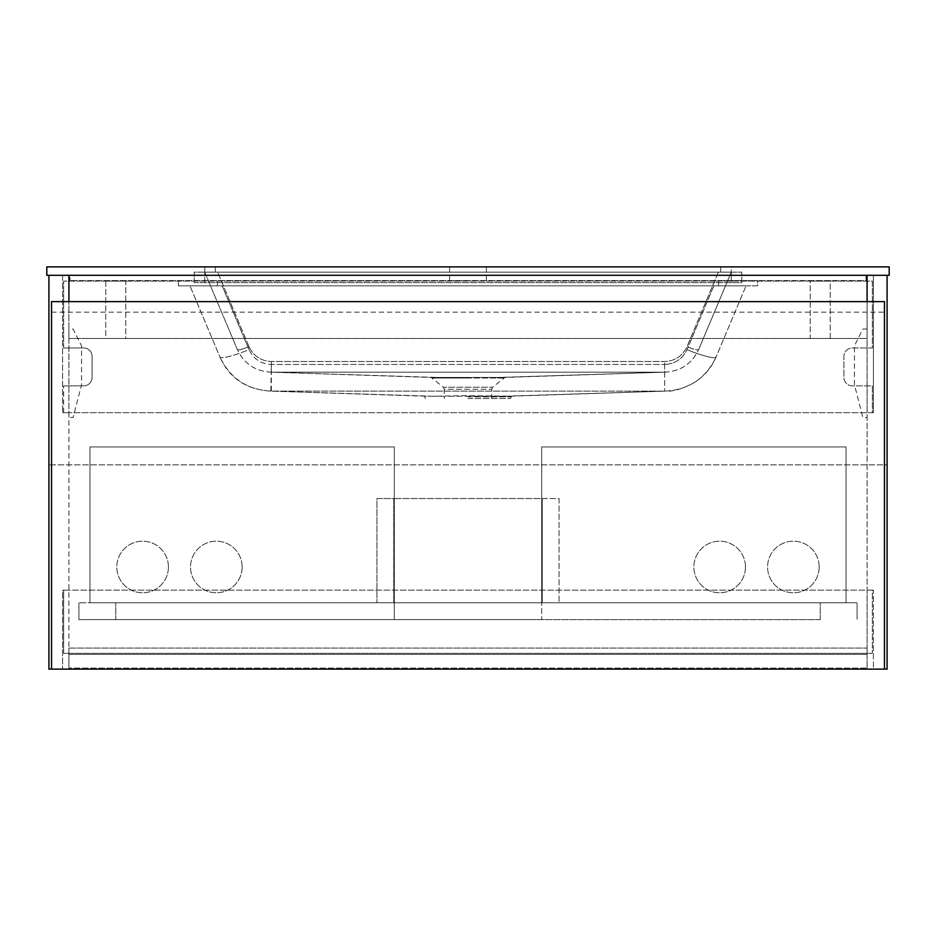<?xml version="1.0" encoding="UTF-8"?>
<svg xmlns="http://www.w3.org/2000/svg" width="936" height="936" viewBox="0 0 936 936"><rect width="100%" height="100%" fill="white"/><g stroke="black" fill="none" stroke-linecap="round" stroke-linejoin="round"><path stroke-width="0.7" stroke-dasharray="4.68 3.51" d="M68.913 648.063L867.087 648.063L867.087 668.07L68.913 668.07L867.087 668.07L867.087 648.063L68.913 648.063L867.087 648.063L68.913 648.063L68.913 668.07L68.913 648.063M867.087 654.381L867.087 648.063L867.087 654.381L68.913 654.381L867.087 654.381M48.906 275.301L887.094 275.301L887.094 464.841L48.906 464.841L48.906 275.301L887.094 275.301L867.087 275.301L887.094 275.301L887.094 464.841L48.906 464.841L48.906 275.301L68.913 275.301L48.906 275.301L48.906 669.123L68.913 669.123L68.913 301.626M887.094 275.301L887.094 669.123L867.087 669.123L867.087 275.301L867.087 338.481L867.087 275.301L873.405 275.301L873.405 412.717L873.405 275.301L867.087 275.301L867.087 412.717L867.087 275.301L62.595 275.301L62.595 412.717L62.595 275.301L68.913 275.301L68.913 669.123L62.595 669.123L68.913 669.123M62.595 590.148L68.913 590.148L62.595 590.148L62.595 669.123L62.595 590.148M62.595 412.717L68.913 412.717L62.595 412.717M867.087 669.123L873.405 669.123L873.405 590.148L867.087 590.148L867.087 669.123L867.087 590.148L873.405 590.148L873.405 669.123L867.087 669.123L867.087 301.626M873.405 412.717L867.087 412.717L873.405 412.717M63.648 590.148L63.648 653.328L872.352 653.328L63.648 653.328L63.648 590.148L872.352 590.148L872.352 653.328L872.352 590.148L63.648 590.148M63.648 412.717L63.648 385.866L63.648 412.717L872.352 412.717L872.352 385.866L852.345 385.866A8.424 8.424 0 0 1 843.921 377.442L843.921 356.382A8.424 8.424 0 0 1 852.345 347.958L872.352 347.958L872.352 281.092L63.648 281.092L872.352 281.092L872.352 347.958L852.345 347.958A8.424 8.424 0 0 0 843.921 356.382L843.921 377.442A8.424 8.424 0 0 0 852.345 385.866L872.352 385.866L872.352 412.717L63.648 412.717M63.648 347.958L63.648 281.092L63.648 347.958L83.655 347.958A8.424 8.424 0 0 1 92.079 356.382L92.079 377.442A8.424 8.424 0 0 1 83.655 385.866L63.648 385.866L83.655 385.866A8.424 8.424 0 0 0 92.079 377.442L92.079 356.382A8.424 8.424 0 0 0 83.655 347.958L63.648 347.958M68.913 275.301L68.913 338.481L68.913 275.301L867.087 275.301M867.087 338.481L68.913 338.481L867.087 338.481M51.538 301.626L51.538 669.123L884.462 669.123L884.462 301.626L51.538 301.626M51.538 312.156L884.462 312.156M819.175 566.982A25.799 25.799 0 0 1 793.377 592.78A25.799 25.799 0 0 1 767.578 566.982A25.799 25.799 0 0 0 793.377 592.78A25.799 25.799 0 0 0 819.175 566.982A25.799 25.799 0 0 0 793.377 541.183A25.799 25.799 0 0 0 767.578 566.982A25.799 25.799 0 0 1 793.377 541.183A25.799 25.799 0 0 1 819.175 566.982M745.465 566.982A25.799 25.799 0 0 1 719.667 592.78A25.799 25.799 0 0 1 693.868 566.982A25.799 25.799 0 0 0 719.667 592.78A25.799 25.799 0 0 0 745.465 566.982A25.799 25.799 0 0 0 719.667 541.183A25.799 25.799 0 0 0 693.868 566.982A25.799 25.799 0 0 1 719.667 541.183A25.799 25.799 0 0 1 745.465 566.982M846.027 602.784L846.027 446.94L541.71 446.94L541.71 602.784L846.027 602.784L846.027 446.94L541.71 446.94L541.71 602.784L846.027 602.784M242.131 566.982A25.799 25.799 0 0 1 216.333 592.78A25.799 25.799 0 0 1 190.534 566.982A25.799 25.799 0 0 0 216.333 592.78A25.799 25.799 0 0 0 242.131 566.982A25.799 25.799 0 0 0 216.333 541.183A25.799 25.799 0 0 0 190.534 566.982A25.799 25.799 0 0 1 216.333 541.183A25.799 25.799 0 0 1 242.131 566.982M168.421 566.982A25.799 25.799 0 0 1 142.623 592.78A25.799 25.799 0 0 1 116.824 566.982A25.799 25.799 0 0 0 142.623 592.78A25.799 25.799 0 0 0 168.421 566.982A25.799 25.799 0 0 0 142.623 541.183A25.799 25.799 0 0 0 116.824 566.982A25.799 25.799 0 0 1 142.623 541.183A25.799 25.799 0 0 1 168.421 566.982M89.973 446.94L89.973 602.784L394.29 602.784L394.29 446.94L89.973 446.94L89.973 602.784L394.29 602.784L394.29 446.94L89.973 446.94M542.236 498.537L542.236 602.784L559.085 602.784L376.915 602.784L542.236 602.784L542.236 498.537L559.085 498.537L559.085 602.784L559.085 498.537L376.915 498.537L376.915 602.784L376.915 498.537L393.763 498.537L393.763 602.784L393.763 498.537L542.236 498.537M68.913 329.004L68.913 417.456L73.125 417.456L81.549 384.813L81.549 345.852L73.125 329.004L68.913 329.004L68.913 417.456L73.125 417.456L81.549 384.813L81.549 345.852L73.125 329.004L68.913 329.004M867.087 329.004L862.875 329.004L854.451 345.852L854.451 384.813L862.875 417.456L867.087 417.456L867.087 329.004L862.875 329.004L854.451 345.852L854.451 384.813L862.875 417.456L867.087 417.456L867.087 329.004M105.768 281.092L105.768 338.481L125.775 338.481L125.775 281.092L105.768 281.092L105.768 338.481L125.775 338.481L125.775 281.092L105.768 281.092M830.232 338.481L830.232 281.092L810.225 281.092L810.225 338.481L830.232 338.481L830.232 281.092L810.225 281.092L810.225 338.481L830.232 338.481M820.228 619.632L820.228 602.784L857.083 602.784L857.083 619.632L857.083 602.784L78.916 602.784L820.228 602.784L820.228 619.632L541.71 619.632L541.71 602.784L541.71 619.632L115.772 619.632L115.772 602.784L115.772 619.632L78.916 619.632L78.916 602.784L78.916 619.632L820.228 619.632M394.29 619.632L394.29 602.784L394.29 619.632M194.22 282.672L194.22 272.142L741.78 272.142L194.22 272.142L194.22 282.672L741.78 282.672L741.78 272.142L741.78 282.672L194.22 282.672M731.25 282.672L204.75 282.672L731.25 282.672L731.25 272.142L204.75 272.142L731.25 272.142L731.25 266.877L720.72 266.877L731.25 266.877L731.25 272.142L217.632 272.142L731.25 272.142L698.63 349.619L731.25 272.142L731.25 282.672M204.75 282.672L204.75 266.877L720.72 266.877L204.75 266.877L204.75 272.142L217.632 272.142L204.75 272.142L217.632 272.142L204.75 272.142L237.37 349.619L204.75 272.142L204.75 282.672M468 398.502L510.646 398.502L468 398.502M468 378.015L438.376 378.015C430.42 378.015 430.42 378.015 438.376 378.015C430.42 378.015 430.42 378.015 438.376 378.015L497.624 378.015C505.58 378.015 505.58 378.015 497.624 378.015C505.58 378.015 505.58 378.015 497.624 378.015L468 378.015M468 396.864L510.646 396.864L468 396.864M426.289 396.244L270.832 391.119L271.346 364.467C260.957 363.964 253.516 359.026 249.023 349.643L222.148 285.831L189.949 285.831L713.852 285.831L222.148 285.831L249.023 349.643A31.59 4.551 -22.8 0 1 219.901 356.979L189.949 285.831L219.901 356.979A31.59 4.551 -22.8 0 0 249.023 349.643C253.516 359.026 260.957 363.964 271.346 364.467L664.654 364.467L271.346 364.467L271.346 391.131L664.654 391.119L271.031 391.108L432.596 396.256L468 395.635L511.454 396.185L510.646 398.502M664.981 391.119L503.404 396.256L664.97 391.108C673.171 391.845 683.397 388.709 695.67 381.724C704.902 375.465 711.711 367.216 716.098 356.979L746.05 285.831L716.098 356.979A31.59 4.551 22.8 0 1 686.977 349.643A31.59 4.551 22.8 0 0 716.098 356.979C705.803 378.46 688.779 389.844 664.993 391.131L509.71 396.244M432.596 396.256L503.404 396.256M468 266.877L449.572 266.877L468 266.877M468 280.566L449.572 280.566L468 280.566M889.2 266.877L889.2 275.301L866.034 275.301L866.034 280.566L69.966 280.566L866.034 280.566L866.034 275.301L69.966 275.301L69.966 280.566L69.966 275.301L46.8 275.301L46.8 266.877L889.2 266.877M757.575 280.566L718.614 280.566L757.575 280.566L757.575 285.831L718.614 285.831L757.575 285.831L757.575 280.566M178.425 280.566L217.386 280.566L178.425 280.566L178.425 285.831L718.614 285.831L178.425 285.831L178.425 280.566M746.05 285.831L713.852 285.831L746.05 285.831M271.007 391.131C247.221 389.844 230.197 378.46 219.901 356.979C229.332 378.249 246.367 389.633 271.019 391.119L431.063 396.197L424.546 396.185L425.353 398.502M249.023 346.694A12.636 1.825 -22.8 0 1 237.37 349.619A12.636 1.825 -22.8 0 0 249.023 346.694L217.632 272.142L249.023 346.694C253.516 356.066 260.957 361.003 271.346 361.507L664.654 361.507C675.043 361.003 682.484 356.066 686.977 346.694A12.636 1.825 22.8 0 0 698.63 349.619A12.636 1.825 22.8 0 1 686.977 346.694C682.484 356.066 675.043 361.003 664.654 361.507L271.346 361.507C260.957 361.003 253.516 356.066 249.023 346.694M271.346 372.177L664.654 372.177L271.346 372.177C255.54 371.405 244.214 363.893 237.37 349.619C244.214 363.893 255.54 371.405 271.346 372.177L437.358 377.442L271.346 372.177L271.346 361.507L271.346 372.177L431.145 377.442L443.371 387.235L492.628 387.235L443.371 387.235L444.307 389.259L491.692 389.259L444.307 389.259L444.307 398.502M664.654 372.177C680.46 371.405 691.786 363.893 698.63 349.619C691.786 363.893 680.46 371.405 664.654 372.177L664.654 361.507L664.654 372.177L498.642 377.442L664.654 372.177L504.855 377.442L492.628 387.235L491.692 389.259L491.692 398.502M437.358 377.442C429.109 377.442 429.109 377.442 437.358 377.442C429.109 377.442 429.109 377.442 437.358 377.442L498.642 377.442L437.358 377.442M498.642 377.442C506.891 377.442 506.891 377.442 498.642 377.442C506.891 377.442 506.891 377.442 498.642 377.442L497.624 378.015L498.642 377.442M720.72 272.142L720.72 266.877L720.72 272.142M215.28 272.142L215.28 266.877L215.28 272.142M713.852 285.831L686.977 349.643C682.484 359.026 675.043 363.964 664.654 364.467C675.043 363.964 682.484 359.026 686.977 349.643L713.852 285.831M664.654 364.467L664.654 391.119L664.654 364.467M718.368 272.142L686.977 346.694L718.368 272.142M718.614 285.831L718.614 280.566L718.614 285.831M217.386 285.831L217.386 280.566L217.386 285.831M449.572 280.566L449.572 266.877M486.427 280.566L486.427 266.877"/><path stroke-width="1.4" d="M48.906 275.301L48.906 669.123L68.913 669.123M68.913 275.301L68.913 301.626M867.087 275.301L867.087 301.626M867.087 669.123L887.094 669.123L887.094 275.301M51.538 301.626L51.538 669.123L884.462 669.123L884.462 301.626L51.538 301.626M889.2 266.877L889.2 275.301L46.8 275.301L46.8 266.877L889.2 266.877"/></g></svg>
